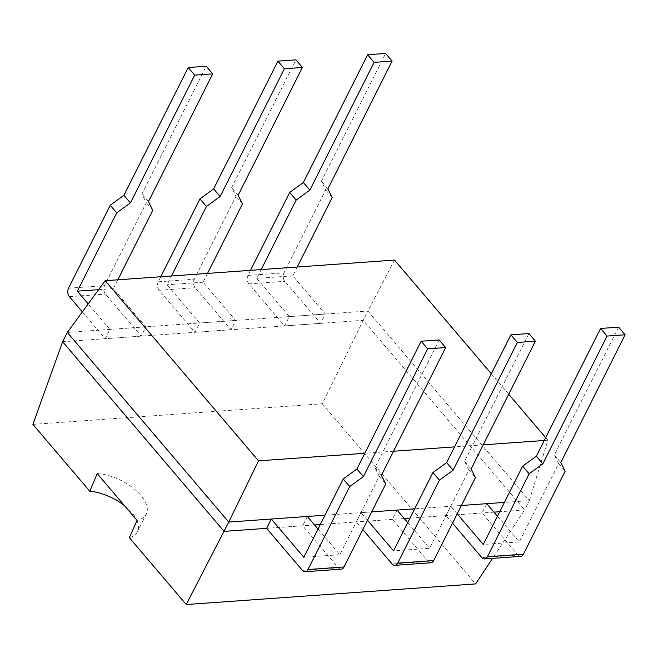 <?xml version="1.0" encoding="UTF-8"?>
<svg xmlns="http://www.w3.org/2000/svg" width="658" height="658" viewBox="0 0 658 658"><rect width="100%" height="100%" fill="white"/><g stroke="black" fill="none" stroke-linecap="round" stroke-linejoin="round"><path stroke-width="0.49" stroke-dasharray="3.29 2.47" d="M67.322 332.43L367.896 311.012L363.216 320.314L62.642 341.741M394.529 260.075L367.896 311.012L529.32 500.648L524.64 509.958L499.743 511.727M32.9 424.385L322.264 403.765L363.216 320.314L524.64 509.958L492.546 558.371M545.679 437.652L547.875 440.235L529.32 500.648L504.423 502.416M457.22 513.865L450.73 506.249L461.431 505.484L414.704 508.815M367.501 520.256L361.02 512.64L371.721 511.875L324.994 515.206M493.961 512.138L410.024 518.126M404.251 518.537L320.314 524.516M314.532 524.928L266.622 528.341L302.647 525.775L338.434 567.805L302.4 570.379M491.312 373.777L508.708 394.216M322.264 403.765L475.611 583.917M547.875 440.235L544.256 440.49M483.252 444.841L454.538 446.881M393.533 451.232L364.828 453.28M124.592 505.788A37.49 18.802 -153.3 0 1 136.79 520.124M137.004 520.593A37.49 18.802 -153.3 0 1 137.464 531.705A37.49 18.802 -153.3 0 1 129.346 537.685M97.203 473.612A37.49 18.802 -153.3 0 1 134.364 489.05A37.49 18.802 -153.3 0 1 146.273 514.186A37.49 18.802 -153.3 0 1 137.07 520.445M68.522 288.212L104.548 285.646L146.273 202.68L141.947 194.02L206.209 66.244M117.798 279.798L113.373 288.607L145.912 326.829L141.231 336.139L105.444 294.101A6.021 3.989 -94.1 0 1 104.548 285.646M152.755 210.297L146.273 202.68M148.428 201.636L141.947 194.02M82.357 311.876L105.198 338.706L109.886 329.395L88.188 303.906M141.231 336.139L105.198 338.706M145.912 326.829L109.886 329.395M113.373 288.607L98.618 289.66M341.198 569.162A6.021 3.989 85.9 0 1 338.434 567.805M307.335 516.464L302.647 525.775M318.036 529.04L339.873 554.694L303.848 557.26M439.19 339.947L374.928 467.723L379.255 476.384L339.873 554.694M379.255 476.384L385.736 484M374.928 467.723L381.41 475.339M160.791 276.738L158.233 281.813L194.258 279.247L235.983 196.29L231.657 187.62L295.919 59.853M207.517 273.407L203.083 282.208L235.622 320.438L230.942 329.748L195.163 287.711A6.021 3.989 -94.1 0 1 194.258 279.247M242.465 203.906L235.983 196.29M158.233 281.813A6.021 3.989 -94.1 0 0 159.137 290.277L194.916 332.315L199.596 323.004L167.058 284.774L171.483 275.973M238.147 195.237L231.657 187.62M230.942 329.748L194.916 332.315M235.622 320.438L199.596 323.004M203.083 282.208L167.058 284.774M361.02 512.64L356.34 521.95L362.821 529.567M430.916 562.771A6.021 3.989 85.9 0 1 428.144 561.414L392.119 563.98M397.045 510.073L392.365 519.384L428.144 561.414M407.746 522.649L429.584 548.295L393.558 550.869M528.9 333.557L464.647 461.324L468.965 469.993L429.584 548.295M468.965 469.993L475.446 477.609M464.647 461.324L471.128 468.94M392.365 519.384L356.34 521.95M250.501 270.339L247.951 275.422L283.976 272.856L325.702 189.899L321.375 181.23L385.637 53.462M297.227 267.008L292.802 275.817L325.34 314.039L320.652 323.349L284.873 281.32A6.021 3.989 -94.1 0 1 283.976 272.856M332.183 197.515L325.702 189.899M247.951 275.422A6.021 3.989 -94.1 0 0 248.847 283.886L284.626 325.916L289.314 316.613L256.768 278.383L261.201 269.583M327.857 188.846L321.375 181.23M320.652 323.349L284.626 325.916M325.34 314.039L289.314 316.613M292.802 275.817L256.768 278.383M450.73 506.249L446.05 515.551L452.531 523.168M520.626 556.372A6.021 3.989 85.9 0 1 517.854 555.023L481.829 557.589M486.755 503.683L482.075 512.985L517.854 555.023M497.464 516.25L519.302 541.904L483.268 544.47M618.619 327.166L554.357 454.933L558.683 463.602L519.302 541.904M558.683 463.602L565.164 471.218M554.357 454.933L560.838 462.549M482.075 512.985L446.05 515.551M69.419 296.676L105.444 294.101M159.137 290.277L195.163 287.711M248.847 283.886L284.873 281.32M146.273 514.186L137.464 531.705"/><path stroke-width="0.99" d="M491.312 373.777L394.529 260.075L105.165 280.703L67.322 332.43L62.642 341.741L32.9 424.385L89.809 491.238A37.49 18.802 -153.3 0 1 124.592 505.788M67.322 332.43L228.745 522.065L186.247 604.538L475.611 583.917L492.546 558.371M62.642 341.741L224.065 531.376L266.622 528.341L302.4 570.379A6.021 3.989 85.9 0 0 305.172 571.728A6.021 3.989 85.9 0 0 307.985 569.532L349.711 486.566L363.397 476.622L427.659 348.847L445.672 347.564L381.41 475.339L385.736 484L344.011 566.957A6.021 3.989 85.9 0 1 341.198 569.162L305.172 571.728M504.423 502.416L461.431 505.484L486.755 503.683L497.464 516.25M414.704 508.815L371.721 511.875L397.045 510.073L407.746 522.649M324.994 515.206L228.745 522.065L258.52 460.855L364.828 453.28M499.743 511.727L493.961 512.138M410.024 518.126L404.251 518.537M320.314 524.516L314.532 524.928M508.708 394.216L545.679 437.652M544.256 440.49L483.252 444.841M454.538 446.881L393.533 451.232M105.165 280.703L258.52 460.855M89.809 491.238L97.203 473.612L137.07 520.445L129.346 537.685L186.247 604.538M136.79 520.124A37.49 18.802 -153.3 0 1 137.004 520.593M117.798 279.798L152.755 210.297L148.428 201.636L212.69 73.861L206.209 66.244L188.196 67.535L123.934 195.303L110.248 205.255L68.522 288.212A6.021 3.989 -94.1 0 0 69.419 296.676L82.357 311.876M212.69 73.861L194.678 75.144L130.416 202.919L116.729 212.871L77.348 291.173L88.188 303.906M116.729 212.871L110.248 205.255M130.416 202.919L123.934 195.303M194.678 75.144L188.196 67.535M98.618 289.66L77.348 291.173M318.036 529.04L307.335 516.464L271.302 519.03L303.848 557.26L343.229 478.958L349.711 486.566M271.302 519.03L266.622 528.341M343.229 478.958L356.916 469.006L363.397 476.622M356.916 469.006L421.178 341.231L427.659 348.847M421.178 341.231L439.19 339.947L445.672 347.564M207.517 273.407L242.465 203.906L238.147 195.237L302.409 67.47L295.919 59.853L277.906 61.136L213.644 188.904L199.958 198.856L160.791 276.738M302.409 67.47L284.388 68.753L220.134 196.52L206.439 206.472L171.483 275.973M206.439 206.472L199.958 198.856M220.134 196.52L213.644 188.904M284.388 68.753L277.906 61.136M433.729 560.567L397.695 563.133L439.421 480.175L453.115 470.223L517.369 342.456L535.39 341.173L471.128 468.94L475.446 477.609L433.729 560.567A6.021 3.989 85.9 0 1 430.916 562.771L394.882 565.337A6.021 3.989 85.9 0 1 392.119 563.98L362.821 529.567M397.695 563.133A6.021 3.989 85.9 0 1 394.882 565.337M367.501 520.256L393.558 550.869L432.939 472.559L439.421 480.175M432.939 472.559L446.626 462.607L453.115 470.223M446.626 462.607L510.888 334.84L517.369 342.456M510.888 334.84L528.9 333.557L535.39 341.173M297.227 267.008L332.183 197.515L327.857 188.846L392.119 61.079L385.637 53.462L367.625 54.746L303.363 182.513L289.676 192.465L250.501 270.339M392.119 61.079L374.106 62.362L309.844 190.129L296.158 200.081L261.201 269.583M296.158 200.081L289.676 192.465M309.844 190.129L303.363 182.513M374.106 62.362L367.625 54.746M523.439 554.176L487.413 556.742L529.139 473.785L542.825 463.832L607.087 336.065L625.1 334.782L560.838 462.549L565.164 471.218L523.439 554.176A6.021 3.989 85.9 0 1 520.626 556.372L484.601 558.938A6.021 3.989 85.9 0 1 481.829 557.589L452.531 523.168M487.413 556.742A6.021 3.989 85.9 0 1 484.601 558.938M457.22 513.865L483.268 544.47L522.658 466.168L529.139 473.785M522.658 466.168L536.344 456.216L542.825 463.832M536.344 456.216L600.606 328.449L607.087 336.065M600.606 328.449L618.619 327.166L625.1 334.782M344.011 566.957L307.985 569.532"/></g></svg>
